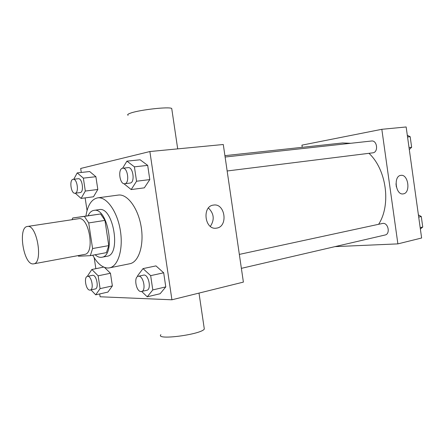 <?xml version="1.0" encoding="UTF-8"?>
<svg xmlns="http://www.w3.org/2000/svg" width="445" height="445" viewBox="0 0 445 445"><rect width="100%" height="100%" fill="white"/><g stroke="black" fill="none" stroke-linecap="round" stroke-linejoin="round"><path stroke-width="0.67" d="M33.203 263.896C23.529 265.009 17.633 227.172 27.384 226.472C36.946 223.918 43.543 263.123 33.675 263.846L33.203 263.896M27.384 226.472L78.643 218.706C88.989 216.092 95.286 253.478 84.65 254.395L33.675 263.846M72.746 217.983L100.587 213.973L104.959 220.386L108.764 245.612L92.588 248.544L88.711 222.939L84.383 216.404L72.746 217.983L72.001 219.713M92.588 248.544L90.329 255.664L78.559 256.22L78.042 255.625M108.764 245.612L106.422 252.643L90.329 255.664M95.163 254.757C97.399 256.81 99.613 257.644 101.799 257.266C116.217 255.958 107.951 206.892 93.901 210.379C91.503 210.785 89.562 212.554 88.077 215.686M93.901 210.379L99.163 209.612C113.303 206.118 121.524 254.941 107.017 256.27L101.799 257.266M104.959 220.386L88.711 222.939M100.587 213.973L84.383 216.404M85.913 216.009C87.632 205.223 91.559 199.171 97.694 197.853C106.461 196.44 117.157 211.18 120.272 230.048C123.504 248.894 118.231 266.327 109.481 267.862L107.979 268.024C102.406 267.818 97.327 263.546 92.744 255.208M97.694 197.853L118.27 195.082C127.253 193.647 138.078 208.049 141.126 226.538C144.297 245.006 138.79 262.155 129.829 263.74L109.481 267.862M75.266 193.208L81.096 198.426L93.495 196.773L97.817 189.47L95.892 176.704L89.684 171.536L77.224 172.894L73.77 179.246M123.855 183.663L131.186 189.559L144.33 187.84L149.798 179.591L147.684 165.384L140.142 159.783L126.931 161.146L122.603 168.243M99.68 293.939L100.108 296.776L171.926 299.791L149.87 151.539L80.678 168.46L81.285 172.454M85.134 197.886L87.053 210.535M94.195 257.727L95.853 268.685M90.997 289.912L95.708 294.835L107.896 292.092L112.374 285.929L110.46 273.252L104.508 267.417L110.46 273.252L98.145 275.811L91.865 269.486L87.626 275.844L87.693 276.317M141.688 291.475L147.239 296.804L160.128 293.728L165.785 286.897L163.682 272.802L155.972 265.893L143.017 268.613L137.65 275.689L137.766 276.456M171.926 299.791L243.387 282.108L223.284 144.503L149.87 151.539M216.776 228.096L216.281 228.168C204.605 230.126 201.78 206.052 213.572 205.078C225.126 202.992 228.391 226.499 216.776 228.096M160.89 334.69C155.066 340.553 201.329 334.545 204.316 329.022L204.116 327.67M171.859 109.387L171.726 108.469C169.117 106.527 140.097 109.72 130.824 113.024C127.938 114.009 127.031 114.76 128.115 115.283M208.432 208.01C214.056 213.617 214.696 219.741 210.357 226.388M224.914 155.655L342.561 142.962L350.666 143.29M368.966 153.319C386.51 169.534 391.266 204.789 378.645 224.258M241.374 268.346L385.086 235.005C390.526 234.07 388.324 222.667 382.839 223.384L239.338 254.401M225.114 157.024L371.519 141.009C377.215 140.069 378.639 152.179 372.916 152.824L227.15 170.98M334.979 246.63L397.886 243.877L381.827 129.306L301.933 145.148L302.244 147.312M397.886 243.877L421.621 238.003L406.151 126.97L381.827 129.306M403.37 193.859L403.148 193.892C395.616 195.322 393.219 175.936 400.862 175.369C408.326 173.906 410.902 192.913 403.37 193.859M395.989 183.735L396.367 186.939M420.369 229.036L422.75 227.022L421.293 216.531L418.4 214.885M422.75 227.022L420.175 227.623M421.293 216.531L418.706 217.093M421.81 220.247L422.11 222.444M409.294 149.548L411.647 147.251L410.179 136.698L407.314 135.308M411.647 147.251L409.022 147.573M410.179 136.698L407.548 136.988M410.78 141.032L411.091 143.24M147.239 296.804L152.796 289.923L150.666 275.644L143.017 268.613M138.284 276.273L143.551 275.132C148.463 273.647 151.879 289.523 146.8 290.29L141.015 291.564C136.164 291.792 133.506 276.918 138.284 276.273C143.173 274.793 146.594 290.752 141.543 291.508M160.128 293.728L165.785 286.897L152.796 289.923M165.785 286.897L163.682 272.802L150.666 275.644M163.682 272.802L155.972 265.893M131.186 189.559L136.554 181.226L134.407 166.836L126.931 161.146M122.764 168.216L128.138 167.632C133.133 166.669 135.258 182.511 130.213 183.045L124.722 183.735C119.627 184.725 117.563 168.444 122.764 168.216C127.732 167.259 129.873 183.184 124.85 183.713L124.722 183.735M144.33 187.84L149.798 179.591L136.554 181.226M149.798 179.591L147.684 165.384L134.407 166.836M147.684 165.384L140.142 159.783M95.708 294.835L100.086 288.633L98.145 275.811M87.47 276.362L92.443 275.338C96.432 274.142 99.318 288.449 95.191 288.989L89.862 290.112C85.913 290.335 83.565 276.823 87.47 276.362C91.431 275.171 94.329 289.55 90.229 290.079M103.735 267.106L91.865 269.486M107.896 292.092L112.374 285.929L100.086 288.633M112.374 285.929L110.46 273.252M81.096 198.426L85.318 191.055L83.36 178.139L77.224 172.894M73.208 179.307L78.27 178.729C82.314 177.9 84.305 192.173 80.206 192.574L75.066 193.236C70.966 194.076 69.014 179.48 73.208 179.307C77.224 178.478 79.232 192.819 75.16 193.219L75.066 193.236M93.495 196.773L97.817 189.47L85.318 191.055M97.817 189.47L95.892 176.704L83.36 178.139M95.892 176.704L89.684 171.536M199.004 293.094L204.316 329.022M177.694 148.875L171.726 108.469M215.842 228.207L216.281 228.168"/></g></svg>
